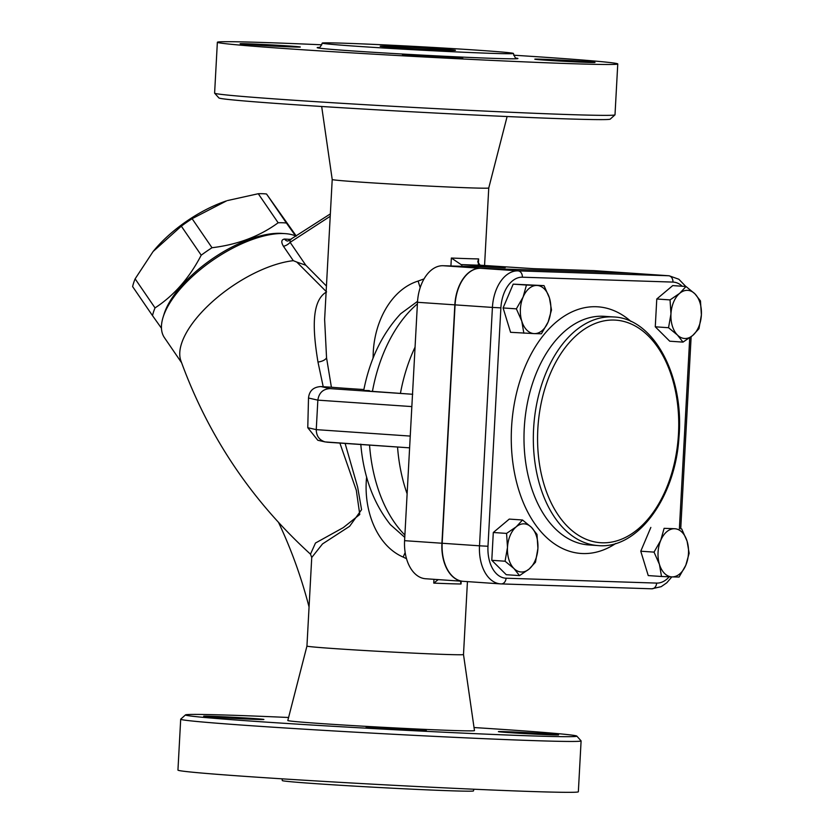 <?xml version="1.0" encoding="UTF-8"?>
<svg xmlns="http://www.w3.org/2000/svg" width="834" height="834" viewBox="0 0 834 834"><rect width="100%" height="100%" fill="white"/><g stroke="black" fill="none" stroke-linecap="round" stroke-linejoin="round"><path stroke-width="1.25" d="M185.492 714.894L180.728 719.158A200.494 3.534 3.1 0 0 180.697 719.221A200.494 3.534 3.1 0 0 380.721 733.586A200.494 3.534 3.1 0 0 581.1 740.905A200.494 3.534 3.1 0 0 581.069 740.842L576.805 736.088A195.969 3.451 -176.9 0 1 380.961 728.989A195.969 3.451 -176.9 0 1 185.492 714.894A195.969 3.451 -176.9 0 1 229.413 715.155A195.969 3.451 -176.9 0 1 288.585 717.49M474.025 727.54A195.969 3.451 -176.9 0 1 576.805 736.088M463.495 654.534A78.386 1.376 3.1 0 1 385.141 651.677A78.386 1.376 3.1 0 1 306.943 646.058A78.386 1.376 3.1 0 0 306.943 646.058L287.813 720.493A93.46 1.647 3.1 0 0 381.055 727.196A93.46 1.647 3.1 0 0 474.473 730.594L463.495 654.534L467.436 581.611M551.837 734.858A30.149 0.532 -176.9 0 1 518.394 733.211A30.149 0.532 -176.9 0 1 498.388 731.626A30.149 0.532 -176.9 0 1 528.527 732.732A30.149 0.532 -176.9 0 1 558.603 734.89A30.149 0.532 -176.9 0 1 551.837 734.858M377.197 728.353A30.149 0.532 -176.9 0 1 366.105 727.331A30.149 0.532 -176.9 0 1 396.233 728.436A30.149 0.532 -176.9 0 1 426.31 730.594A30.149 0.532 -176.9 0 1 409.119 730.146A30.149 0.532 -176.9 0 1 377.197 728.353M210.449 716.239A30.149 0.532 -176.9 0 1 243.893 717.886A30.149 0.532 -176.9 0 1 263.898 719.471A30.149 0.532 -176.9 0 1 233.76 718.366A30.149 0.532 -176.9 0 1 203.684 716.208A30.149 0.532 -176.9 0 1 210.449 716.239M180.697 719.221L177.944 770.095A200.494 3.534 3.1 0 0 377.969 784.46A200.494 3.534 3.1 0 0 578.348 791.779L581.1 740.905M473.879 789.225L473.462 790.924A95.722 1.689 -176.9 0 1 377.802 787.432A95.722 1.689 -176.9 0 1 282.299 780.572L282.069 778.831M388.644 46.277A37.686 0.667 -176.9 0 1 430.448 48.341A37.686 0.667 -176.9 0 1 455.458 50.321A37.686 0.667 -176.9 0 1 417.782 48.945A37.686 0.667 -176.9 0 1 380.189 46.245A37.686 0.667 -176.9 0 1 388.644 46.277M214.63 93.189L218.904 97.943A195.969 3.451 3.1 0 0 414.373 111.923A195.969 3.451 3.1 0 0 610.217 119.137L614.971 114.873A200.494 3.534 -176.9 0 1 414.613 107.492A200.494 3.534 -176.9 0 1 214.63 93.189A200.494 3.534 -176.9 0 1 214.609 93.127L217.361 42.253A200.494 3.534 -176.9 0 1 262.335 42.461A200.494 3.534 -176.9 0 1 321.82 44.807M513.629 55.2A200.494 3.534 -176.9 0 1 617.765 63.937L615.002 114.811A200.494 3.534 -176.9 0 1 614.971 114.873M617.765 63.937A200.494 3.534 -176.9 0 1 417.365 56.618A200.494 3.534 -176.9 0 1 217.361 42.253M246.864 43.785A30.149 0.532 -176.9 0 1 280.307 45.432A30.149 0.532 -176.9 0 1 300.313 47.017A30.149 0.532 -176.9 0 1 270.185 45.912A30.149 0.532 -176.9 0 1 240.109 43.754A30.149 0.532 -176.9 0 1 246.864 43.785M413.612 55.899A30.149 0.532 -176.9 0 1 402.52 54.888A30.149 0.532 -176.9 0 1 432.658 55.982A30.149 0.532 -176.9 0 1 462.734 58.14A30.149 0.532 -176.9 0 1 445.533 57.692A30.149 0.532 -176.9 0 1 413.612 55.899M588.251 62.404A30.149 0.532 -176.9 0 1 554.808 60.767A30.149 0.532 -176.9 0 1 534.803 59.183A30.149 0.532 -176.9 0 1 564.941 60.277A30.149 0.532 -176.9 0 1 595.017 62.435A30.149 0.532 -176.9 0 1 588.251 62.404M343.712 43.201A95.722 1.689 3.1 0 0 322.237 43.107A95.722 1.689 3.1 0 0 417.74 49.967A95.722 1.689 3.1 0 0 513.41 53.459A95.722 1.689 3.1 0 0 449.891 48.424A95.722 1.689 3.1 0 0 343.712 43.201M161.462 328.231L152.507 315.627A90.447 39.208 -34.4 0 1 155.03 307.902C173.993 295.549 189.391 277.983 201.213 255.194A90.447 39.208 -34.4 0 1 212.003 247.729C237.627 244.633 259.676 236.314 278.149 222.772A90.447 39.208 -34.4 0 1 286.427 223.043L295.549 235.886M285.207 233.635L281.84 233.405A81.409 35.289 145.6 0 0 181.228 286.072A81.409 35.289 145.6 0 0 164.079 314.064L163.078 317.285A84.422 36.592 -34.4 0 1 180.853 288.251A84.422 36.592 -34.4 0 1 285.207 233.635A84.422 36.592 -34.4 0 1 296.122 236.137M153.102 251.514L153.696 250.794A79.897 34.632 -34.4 0 1 226.598 200.858L192.101 218.685A90.447 39.208 145.6 0 0 181.322 226.15L153.102 251.514L135.129 278.848A90.447 39.208 145.6 0 0 132.616 286.583L152.507 315.627M296.289 236.043L266.526 193.999A90.447 39.208 145.6 0 0 258.259 193.728L227.536 200.546M286.427 223.043L266.526 193.999M278.149 222.772L258.259 193.728M212.003 247.729L192.101 218.685M201.213 255.194L181.322 226.15M660.747 540.338L664.114 528.329L674.57 528.725A24.123 15.21 93.9 0 0 660.747 540.338A24.123 15.21 93.9 0 0 659.444 564.42L654.033 552.118L660.747 540.338M681.68 528.902L687.091 541.193A24.123 15.21 93.9 0 0 674.57 528.725L664.114 528.329M689.155 553.265L685.788 565.275A24.123 15.21 93.9 0 0 687.091 541.193L689.155 553.265M671.964 576.888L661.508 576.492L659.444 564.42A24.123 15.21 93.9 0 0 671.964 576.888A24.123 15.21 93.9 0 0 685.788 565.275L679.074 577.055L671.964 576.888M531.435 527.317L536.992 534.396L537.909 548.418A24.123 15.21 93.9 0 0 531.435 527.317A24.123 15.21 93.9 0 0 516.225 526.817L522.532 519.999L531.435 527.317M535.48 562.199L529.173 569.017A24.123 15.21 93.9 0 0 537.909 548.418L535.48 562.199M519.519 575.616L513.963 568.527A24.123 15.21 93.9 0 0 529.173 569.017L519.519 575.616L506.248 574.699L491.789 560.302L493.301 532.499L506.572 533.406L516.225 526.817A24.123 15.21 93.9 0 0 507.489 547.427L506.572 533.406M505.07 561.219L507.489 547.427A24.123 15.21 93.9 0 0 513.963 568.527L505.07 561.219L491.789 560.302M548.126 322.007L541.412 333.788L534.302 333.61A24.123 15.21 93.9 0 0 548.126 322.007A24.123 15.21 93.9 0 0 549.429 297.926L551.503 309.987L548.126 322.007M523.856 333.214L521.782 321.142A24.123 15.21 93.9 0 0 534.302 333.61L510.585 332.307L503.1 307.944L516.371 308.851L523.085 297.071A24.123 15.21 93.9 0 0 521.782 321.142L516.371 308.851M536.908 285.457L544.029 285.624L549.429 297.926A24.123 15.21 93.9 0 0 536.908 285.457A24.123 15.21 93.9 0 0 523.085 297.071L526.462 285.051L536.908 285.457M654.033 552.118L640.762 551.211L648.237 575.575L661.508 576.492M640.762 551.211L650.843 527.422M493.301 532.499L509.261 519.092L522.532 519.999M503.1 307.944L513.191 284.144L544.029 285.624M513.191 284.144L526.462 285.051M677.437 335.028L668.545 327.72L670.963 313.928A24.123 15.21 93.9 0 0 677.437 335.028A24.123 15.21 93.9 0 0 692.647 335.518L683.004 342.117L677.437 335.028M670.046 299.906L679.7 293.318A24.123 15.21 93.9 0 0 670.963 313.928L670.046 299.906L656.775 298.999L672.736 285.593L686.007 286.5L694.91 293.818A24.123 15.21 93.9 0 0 679.7 293.318L686.007 286.5M701.384 314.918L698.965 328.7L692.647 335.518A24.123 15.21 93.9 0 0 701.384 314.918A24.123 15.21 93.9 0 0 694.91 293.818L700.466 300.897L701.384 314.918M668.545 327.72L655.274 326.803L669.733 341.2L683.004 342.117M655.274 326.803L656.775 298.999M685.819 286.489L678.855 279.244L669.118 275.773L631.776 273.218A37.394 23.581 93.9 0 0 631.244 273.187L480.676 268.298A37.394 23.581 93.9 0 0 455.072 304.869L442.166 543.257A37.394 23.581 93.9 0 0 463.183 581.319L500.536 583.883A37.394 23.581 93.9 0 0 501.067 583.904A6.026 4.681 91.9 0 0 501.192 583.915A6.026 4.681 91.9 0 0 506.061 578.212A31.358 19.776 -86.1 0 1 487.984 546.26L479.508 545.811A37.394 23.581 93.9 0 0 500.536 583.883L651.761 588.804A6.026 4.681 91.9 0 1 651.635 588.794L501.328 583.915M631.661 273.208A37.394 23.581 93.9 0 0 631.536 273.198L594.194 270.643A37.394 23.581 -86.1 0 0 593.662 270.612L533.583 268.663L480.175 265.212L477.736 261.939L478.622 258.915A78.386 1.376 -176.9 0 1 451.35 258.029L461.087 264.587A84.422 1.491 3.1 0 0 480.175 265.212M631.536 273.198A37.394 23.581 93.9 0 0 631.004 273.177L480.436 268.287A37.394 23.581 93.9 0 0 454.843 304.848L441.926 543.236A37.394 23.581 93.9 0 0 462.953 581.308A37.394 23.581 93.9 0 0 463.068 581.308M412.507 394.263L329.972 388.613C322.977 389.03 318.942 392.877 317.848 400.143L316.253 429.635L307.767 427.717L308.507 398.016C309.278 390.792 313.438 386.976 320.975 386.569L331.4 387.237A78.386 1.376 3.1 0 0 363.885 389.541M326.813 442.176L409.609 447.848L325.145 441.926L317.806 440.269L307.767 427.717M325.145 441.926C319.318 440.123 316.357 436.026 316.253 429.635L410.245 436.078M369.347 390.604C360.955 390.364 361.977 390.625 372.433 391.375L412.726 394.284M339.876 443.073L356.316 490.309L359.767 514.495L343.316 527.599L315.481 543.028L310.477 554.162L311.739 557.498L322.529 543.914L349.634 526.296L361.57 509.647L357.64 487.077L345.109 443.427M331.4 387.237L326.553 357.859L324.624 319.516L332.213 179.498A78.386 1.376 3.1 0 0 410.411 185.117A78.386 1.376 3.1 0 0 488.755 187.973L507.114 116.541M326.438 286.031L305.797 265.222L296.779 262.064L326.584 291.91C310.279 301.282 313.313 333.579 317.973 362.029L323.206 386.695M424.058 278.89L418.147 281.058C390.844 289.534 373.486 322.737 373.152 355.972L373.038 358.245M366.606 477.006L366.564 477.611C363.29 510.815 377.093 545.947 403.197 557.091L406.512 558.707M404.761 537.357L390.312 524.576M363.676 390.573C369.796 359.36 382.149 333.736 400.727 313.699L417.553 301.345M426.132 578.775A37.394 23.581 -86.1 0 1 425.601 578.744A37.394 23.581 -86.1 0 1 404.584 540.672L441.926 543.236M461.796 266.327L461.89 264.639L505.196 267.683L443.094 265.723A37.394 23.581 -86.1 0 0 417.49 302.294L404.584 540.672M397.547 447.024A134.17 84.62 93.9 0 0 407.117 493.811M415.061 347.142A134.17 84.62 93.9 0 0 400.445 393.294M155.03 307.902L135.129 278.848M181.593 362.727L164.444 337.687A84.422 36.592 -34.4 0 1 163.078 317.285M310.477 554.162C251.315 500.306 208.104 435.817 180.863 360.705A84.422 36.592 -34.4 0 1 212.951 301.189A84.422 36.592 -34.4 0 1 293.307 260.677L296.779 262.064M291.035 239.452L284.582 239.045C281.339 239.577 280.943 241.964 283.404 246.218A6.026 2.617 145.6 0 0 290.128 242.34L289.971 240.38M289.909 239.212A6.026 4.848 -85.8 0 0 290.42 239.848M284.582 239.045A6.026 4.504 -90.3 0 0 287.949 241.036L330.347 213.9M309.06 607.006A422.098 327.481 -88.1 0 0 278.587 522.532M461.89 264.639L461.087 264.587M438.236 579.609L433.753 583.112A78.386 1.376 3.1 0 0 461.025 583.998L460.451 581.131M418.147 281.058A18.087 2.711 -106.4 0 0 420.2 287.605M403.197 557.091A18.087 2.919 112.3 0 1 405.157 552.535M318.755 47.434A100.549 1.772 3.1 0 0 417.469 54.867A100.549 1.772 3.1 0 0 516.402 58.14M689.728 337.791L679.387 528.746M669.118 275.773A37.394 23.581 93.9 0 0 668.587 275.752A6.026 4.681 91.9 0 1 672.934 282.09A31.358 19.776 -86.1 0 1 682.222 286.239M669.212 576.794A31.358 19.776 -86.1 0 1 656.629 583.091A6.026 4.681 91.9 0 1 651.761 588.804L661.206 586.667L666.804 582.778L671.818 576.888M631.244 273.187L668.587 275.752L518.018 270.862A6.026 4.681 91.9 0 1 522.365 277.201L672.934 282.09M656.629 583.091L506.061 578.212M480.676 268.298L518.018 270.862A37.394 23.581 93.9 0 0 492.425 307.423L500.89 307.871A31.358 19.776 -86.1 0 1 522.365 277.201M455.072 304.869L492.425 307.423L479.508 545.811L442.166 543.257M487.984 546.26L500.89 307.871M631.015 321.486A123.609 77.958 93.9 0 0 596.174 306.735A123.609 77.958 93.9 0 0 511.909 453.915A123.609 77.958 93.9 0 0 615.805 543.455M614.199 320.058A111.558 70.358 -86.1 0 1 666.074 489.089A111.558 70.358 -86.1 0 1 544.237 485.138A111.558 70.358 -86.1 0 1 614.199 320.058M612.031 316.889A114.571 72.256 93.9 0 0 533.666 427.623A114.571 72.256 93.9 0 0 597.999 545.572C637.52 549.533 675.206 497.888 678.928 437.777C684.578 376.759 654.075 318.4 613.668 316.962A114.571 72.256 93.9 0 0 612.031 316.889M597.999 545.572L588.668 544.925A114.571 72.256 -86.1 0 1 524.325 426.987A114.571 72.256 -86.1 0 1 602.69 316.242A114.571 72.256 -86.1 0 1 604.327 316.326L613.668 316.962M308.507 398.016L317.848 400.143L411.84 406.585M329.972 388.613L320.975 386.569M326.553 357.859A9.049 4.545 -8.4 0 1 317.973 362.029M451.35 258.029L450.923 265.983M478.341 264.263L478.622 258.915M461.025 583.998L461.171 581.183M433.951 579.317L433.753 583.112M404.886 535.074A134.17 84.62 -86.1 0 1 369.545 445.106M372.433 391.375A134.17 84.62 -86.1 0 1 417.407 303.857M283.404 246.218L293.307 260.677M305.797 265.222L290.128 242.34L330.222 216.287M593.662 270.612L631.004 273.177M443.094 265.723L480.436 268.287M417.49 302.294L454.843 304.848M516.632 58.213L516.653 58.213C515.944 59.078 514.87 57.494 513.41 53.459M322.237 43.107C320.819 46.589 319.568 48.049 318.505 47.486L318.505 47.486M691.136 336.738L680.732 528.829M484.564 265.514L488.755 187.973M306.943 646.058L311.739 557.498M360.778 444.157C363.53 476.287 373.403 503.121 390.395 524.669M332.213 179.498L321.674 106.491M462.953 581.308L425.601 578.744"/></g></svg>
